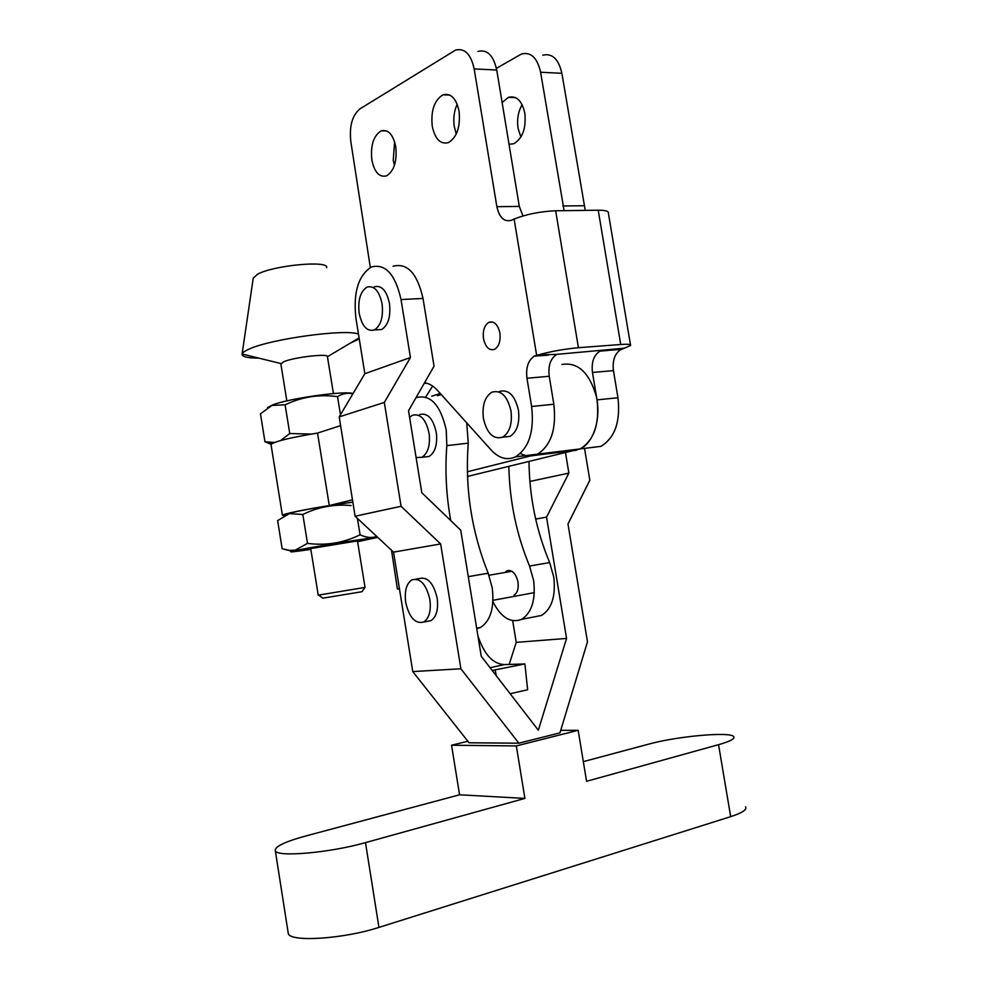 <?xml version="1.0" encoding="UTF-8"?>
<svg xmlns="http://www.w3.org/2000/svg" width="988" height="988" viewBox="0 0 988 988"><rect width="100%" height="100%" fill="white"/><g stroke="black" fill="none" stroke-linecap="round" stroke-linejoin="round"><path stroke-width="1.48" d="M359.175 313.307C362.016 326.262 367.079 331.82 374.378 329.955C380.911 325.632 383.48 316.913 382.084 303.785C379.194 290.805 374.143 285.26 366.931 287.138C360.336 291.509 357.755 300.241 359.175 313.307M376.749 329.807L381.714 329.498C388.272 325.188 390.853 316.493 389.47 303.402C386.567 290.472 381.504 284.939 374.279 286.816M405.71 602.433C409.279 617.611 415.281 624.157 423.704 622.045C429.187 618.278 431.237 610.745 429.866 599.444C426.211 584.229 420.221 577.684 411.922 579.833C406.401 583.624 404.327 591.157 405.71 602.433M426.878 621.44L430.953 620.674C436.449 616.907 438.511 609.398 437.153 598.135C433.497 582.957 427.495 576.449 419.171 578.598L416.121 579.116M410.428 357.533L401.029 299.549C395.286 274.195 385.382 263.351 371.278 267.019C358.236 275.64 353.111 292.695 355.915 318.173L364.844 373.699L410.428 357.533L384.32 402.437L339.205 416.874L364.844 373.699M460.89 668.777L412.762 671.581L469.065 742.778L518.861 743.198L460.89 668.777L440.648 543.943L393.545 552.131L355.1 516.23L339.205 416.874M412.762 671.581L393.545 552.131M459.568 794.797L305.193 836.144C284.235 841.937 274.281 846.84 275.343 850.866C277.319 857.399 330.177 852.743 365.486 842.628L524.9 798.403L459.568 794.797L451.553 745.236L467.843 741.247M745.545 806.801C747.274 809.58 742.321 812.877 730.688 816.656L378.947 927.399C343.775 938.909 290.608 942.354 288.311 933.672L288.027 931.906M524.9 798.403L516.329 745.928L578.165 730.305L586.576 781.298L718.548 744.68C730.243 741.346 735.282 738.641 733.676 736.579C730.107 731.404 676.805 736.295 648.758 744.112L583.34 761.637M512.673 620.674L516.23 642.361L509.191 664.442M565.531 452.862L568.878 473.104L546.537 517.132L566.556 638.433L516.23 642.361M546.537 517.132L535.669 519.095M518.861 743.198L559.961 732.849L587.477 641.83L567.976 523.986L589.824 480.242L584.526 448.379M393.051 266.254C407.303 262.598 417.294 273.33 423.025 298.462L434.041 366.153L408.526 410.761L421.802 492.74L460.729 530.186L481.242 656.279L538.337 730.218L566.556 638.433M440.648 543.943L401.066 506.301L355.1 516.23M401.066 506.301L384.32 402.437M568.878 473.104L529.889 481.44M578.165 730.305L560.715 730.342M516.329 745.928L451.553 745.236M284.223 515.6L282.383 515.168C286.261 513.278 301.896 510.067 329.288 505.535L352.481 499.854M467.361 471.758L537.484 454.159C551.489 445.143 556.861 428.014 553.613 402.783M271.083 444.958L270.996 444.439C274.676 441.389 290.188 437.61 317.531 433.077L340.613 425.63M431.756 396.225L440.278 393.483M317.531 433.077L329.288 505.535M467.497 476.438L580.178 448.91C593.64 442.748 601.309 418.677 596.394 396.608C589.379 372.562 577.881 361.867 561.913 364.486M253.237 278.184L257.485 274.281C273.38 265.241 329.745 260.054 326.608 267.76M258.967 358.15C247.469 358.076 241.838 356.73 242.085 354.099L242.109 354C242.542 352.63 244.777 351.036 248.828 349.233C270.169 338.97 346.38 328.547 358.471 334.105M359.249 338.909L350.011 343.293M280.888 364.066L283.68 361.756C293.967 357.187 329.115 353.173 327.473 356.705L359.089 337.896M284.803 515.131L290.003 513.068C301.377 510.191 332.82 504.745 352.864 502.188M376.799 536.484C371.587 538.188 366.017 537.62 360.077 534.792C343.503 542.943 325.978 545.808 307.503 543.375L295.301 550.094L289.719 550.427L282.16 548.723L277.628 520.59L289.422 513.587L302.834 514.489C318.111 506.98 334.203 503.991 351.111 505.547M357.594 541.696L377.169 537.484C374.069 537.064 313.912 546.648 296.029 550.427L291.966 551.329C287.891 552.477 294.189 551.823 310.837 549.365M318.247 595.159L365.041 587.415L361.966 591.713L322.854 598.172M365.041 587.415L357.471 540.905L310.714 548.575M311.368 434.078L289.756 433.534L280.654 440.525M267.476 407.698L272.577 404.919C289.138 398.325 346.418 390.346 353.012 393.632M274.528 442.451L264.957 441.76L260.462 413.811L271.984 405.401L285.112 404.833C301.735 396.843 319.21 394.113 337.526 396.645C342.293 393.607 347.418 392.656 352.914 393.792M264.957 441.76L271.095 444.291M340.477 414.738L337.526 396.645M289.756 433.534L285.112 404.833M282.16 548.723L291.386 551.094M307.503 543.375L302.834 514.489M360.077 534.792L357.397 518.367M513.995 595.134C517.453 592.911 518.786 588.539 517.996 582.018C515.822 573.275 512.13 569.545 506.893 570.854L504.93 572.497M415.948 397.794L416.207 397.658C430.484 394.027 440.5 404.833 446.243 430.089L446.835 445.625L468.238 443.167C464.854 488.134 471.498 531.482 488.183 573.213L492.271 588.082C494.457 607.719 490.567 620.835 480.588 627.417L476.759 628.726M437.449 395.706L441.266 394.57M466.731 422.876L468.238 443.167M469.769 585.736L471.572 596.838M492.926 601.754C501.064 617.562 510.611 623.44 521.578 619.365C531.754 612.819 535.78 599.914 533.644 580.635L529.556 566.05L549.674 562.567L553.762 577.017C555.874 596.122 551.798 608.929 541.523 615.438L533.903 616.944M409.6 417.405L412.453 415.244C420.653 413.28 426.248 419.591 429.237 434.214C430.225 445.835 427.767 453.529 421.876 457.308L416.096 457.555M419.616 414.528C427.841 412.564 433.448 418.863 436.437 433.423C437.412 445.02 434.942 452.689 429.027 456.468L424.309 457.024M399.448 588.823L397.411 589.033L391.52 550.242M450.738 520.577C446.218 495.396 444.909 470.411 446.835 445.625M549.674 562.567C536.286 530.618 529.395 496.976 529.012 461.643M508.857 466.484C509.586 501.348 516.489 534.533 529.556 566.05M467.534 477.229L468.707 476.142M492.185 670.457L524.887 663.936L504.51 664.591C493.037 664.097 484.182 654.538 477.933 635.914M510.166 693.737L527.641 689.748L524.887 663.936M495.21 670.37L496.297 675.78M395.743 146.669C393.076 134.393 388.21 129.119 381.158 130.861C373.501 135.739 370.401 145.471 371.859 160.056C374.477 172.344 379.367 177.605 386.518 175.864C394.089 171.06 397.164 161.328 395.743 146.669M394.62 141.803L393.249 160.266L394.447 165.317M499.879 333.005C497.853 324.447 494.198 320.878 488.924 322.31C484.429 325.163 482.626 330.622 483.503 338.699C485.503 347.245 489.171 350.814 494.494 349.394C498.952 346.553 500.755 341.095 499.879 333.005M459.074 111.199C456.209 98.281 450.837 92.81 442.97 94.823C434.312 100.22 430.731 110.693 432.25 126.229C435.066 139.16 440.463 144.619 448.453 142.605C456.999 137.295 460.544 126.822 459.074 111.199M457.185 104.222C454.072 111.076 453.109 118.585 454.307 126.773L456.308 133.96M520.898 137.085L518.07 128.329C516.81 119.462 518.169 111.595 522.133 104.703M502.126 102.567L508.437 97.33C516.526 95.404 521.985 100.714 524.838 113.262C526.234 128.44 522.529 138.592 513.723 143.754L509.03 144.285M510.981 410.885C512.439 423.864 509.647 432.633 502.596 437.202C493.358 439.697 486.961 433.46 483.428 418.517C481.946 405.586 484.775 396.806 491.901 392.187C501.002 389.692 507.363 395.929 510.981 410.885M504.016 437.042L510.006 436.363C517.082 431.805 519.898 423.062 518.441 410.119C514.822 395.225 508.45 389.013 499.323 391.507M424.519 382.801C429.064 383.369 433.386 385.888 437.486 390.384L491.209 450.071C498.952 458.333 507.054 460.606 515.489 456.864C529.012 448.144 534.385 431.348 531.618 406.488L526.962 378.243C525.752 367.635 528.16 360.311 534.199 356.26L538.546 354.89L534.187 356.149L536.645 355.371L514.118 219.04L511.253 220.299C504.176 222.189 499.385 217.644 496.865 206.665L474.166 68.901C470.868 54.056 464.632 47.795 455.48 50.129L359.928 108.89C352.197 115.337 349.172 126.266 350.839 141.692L370.327 267.489M601.223 350.826L621.082 349.443L624.527 348.184L556.701 354.359M607.694 350.493L600.012 351.098C593.813 355.05 591.293 362.176 592.454 372.464L597.024 399.881C599.679 424.013 594.072 440.352 580.178 448.91L537.484 454.159C551.119 445.502 556.577 428.854 553.848 404.24L549.229 376.28C548.031 365.782 550.477 358.521 556.577 354.507M621.082 349.443C614.832 353.371 612.288 360.435 613.437 370.624L617.969 397.756C620.6 421.654 614.907 437.857 600.914 446.366L589.194 447.811M542.77 55.192C552.255 52.994 558.615 59.033 561.876 73.31L585.242 210.395M536.645 355.371C549.242 351.716 563.16 349.159 578.425 347.714L620.723 344.503C627.923 343.997 631.221 344.33 630.591 345.516L623.058 348.739M561.876 73.31L540.597 72.235L564.111 210.654M572.447 450.726L568.545 450.343M540.597 72.235C537.324 57.823 530.988 51.734 521.59 53.957L496.421 68.333M514.118 219.04C526.468 214.211 540.312 211.457 555.651 210.765L598.234 210.222C605.496 210.209 608.88 211.185 608.398 213.173L630.48 344.849M538.546 354.89L556.256 354.371M534.187 356.149L548.525 355.137M522.973 215.927L519.305 206.418L496.742 70.037L474.166 68.901M425.877 396.768L432.658 386.061M520.417 453.443C526.184 456.542 531.877 456.789 537.472 454.171L515.489 456.864M477.945 51.425C487.183 49.128 493.457 55.34 496.742 70.037M365.486 842.628L378.947 927.399M730.688 816.656L718.548 744.68M423.025 298.462L401.029 299.549M576.486 450.232L533.853 455.493M468.287 576.659L488.183 573.213M490.06 667.703L504.51 664.591M592.454 372.464L613.437 370.624M562.864 205.961L584.007 205.739M597.024 399.881L617.969 397.756M519.305 206.418L496.865 206.665M553.848 404.24L531.618 406.488M549.229 376.28L526.962 378.243M620.723 344.503L598.234 210.222M578.425 347.714L555.651 210.765M374.378 329.955L381.714 329.498M423.704 622.045L430.953 620.674M534.323 592.639L493 600.309M288.311 933.672L275.343 850.866M511.932 571.274L488.986 575.263M270.996 444.439L282.383 515.168M333.438 393.557L327.448 356.804M272.12 443.513L269.786 442.575M318.247 595.184L310.701 548.513M322.928 598.222L318.704 595.122M291.966 551.329L289.719 550.427M286.841 400.893L280.814 363.646M280.851 363.547L242.109 354M253.261 277.974L242.085 354.099M506.893 570.854L509.524 570.397M476.673 628.183L480.588 627.417M521.578 619.365L541.523 615.438M421.876 457.308L429.027 456.468M386.827 130.984L381.158 130.861M492.777 322.063L488.924 322.31M449.849 95.083L442.97 94.823M508.437 97.33L515.501 97.602M502.596 437.202L510.006 436.363M580.178 448.91L600.914 446.366M426.73 383.233L424.148 383.455"/></g></svg>
